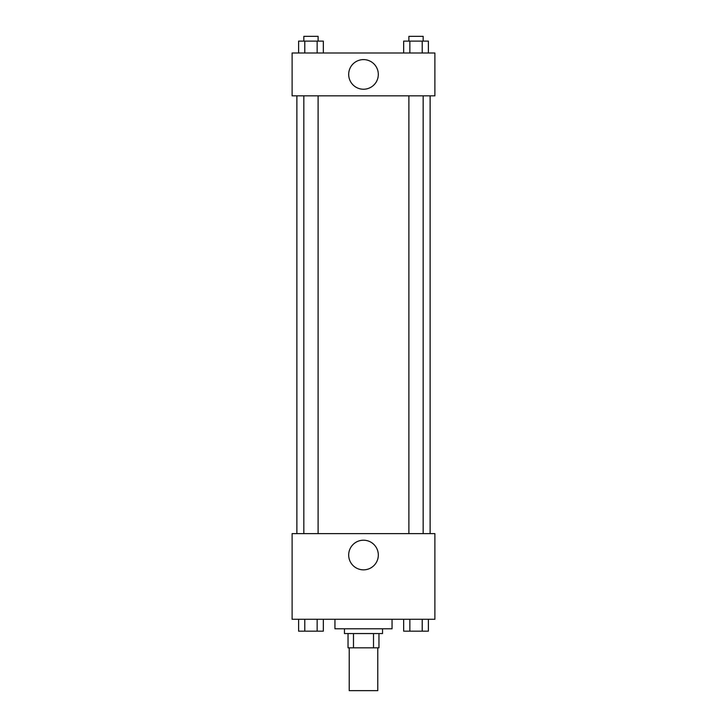 <?xml version="1.0" encoding="UTF-8"?>
<svg xmlns="http://www.w3.org/2000/svg" width="727" height="727" viewBox="0 0 727 727"><rect width="100%" height="100%" fill="white"/><g stroke="black" fill="none" stroke-linecap="round" stroke-linejoin="round"><path stroke-width="1.09" d="M349.224 647.821L349.224 690.65L377.776 690.65L377.776 647.821M373.514 633.544L373.514 647.821L348.033 647.821L348.033 633.544M373.514 647.821L378.967 647.821L378.967 633.544L378.967 647.821M382.538 628.791L382.538 633.544L344.462 633.544L344.462 628.791M353.486 633.544L353.486 647.821M334.947 619.268L334.947 628.791L392.053 628.791L392.053 619.268M434.882 619.268L292.118 619.268L292.118 533.618L434.882 533.618L434.882 619.268M363.5 569.85A14.813 14.813 0 0 1 350.668 547.622A14.813 14.813 0 0 1 376.332 547.622A14.813 14.813 0 0 1 363.5 569.85M430.12 95.828L430.12 533.618M408.892 533.618L408.892 95.828M318.108 95.828L318.108 533.618M434.882 95.828L292.118 95.828L292.118 53.007L434.882 53.007L434.882 95.828M378.313 74.418A14.813 14.813 0 0 1 356.094 87.249A14.813 14.813 0 0 1 356.094 61.586A14.813 14.813 0 0 1 378.313 74.418M428.394 53.007L428.394 41.112L403.667 41.112L403.667 53.007M422.214 41.112L422.214 53.007M409.855 41.112L409.855 53.007M408.892 41.112L408.892 36.35L423.169 36.35L423.169 41.112M323.333 53.007L323.333 41.112L298.606 41.112L298.606 53.007M317.145 41.112L317.145 53.007M304.786 41.112L304.786 53.007M303.831 41.112L303.831 36.35L318.108 36.35L318.108 41.112M428.394 619.268L428.394 631.172L403.667 631.172L403.667 619.268M422.214 619.268L422.214 631.172M409.855 619.268L409.855 631.172M423.169 631.172L408.892 631.172M323.333 619.268L323.333 631.172L298.606 631.172L298.606 619.268M317.145 619.268L317.145 631.172M304.786 619.268L304.786 631.172M318.108 631.172L303.831 631.172M296.88 95.828L296.88 533.618M423.169 533.618L423.169 95.828M303.831 95.828L303.831 533.618"/></g></svg>

